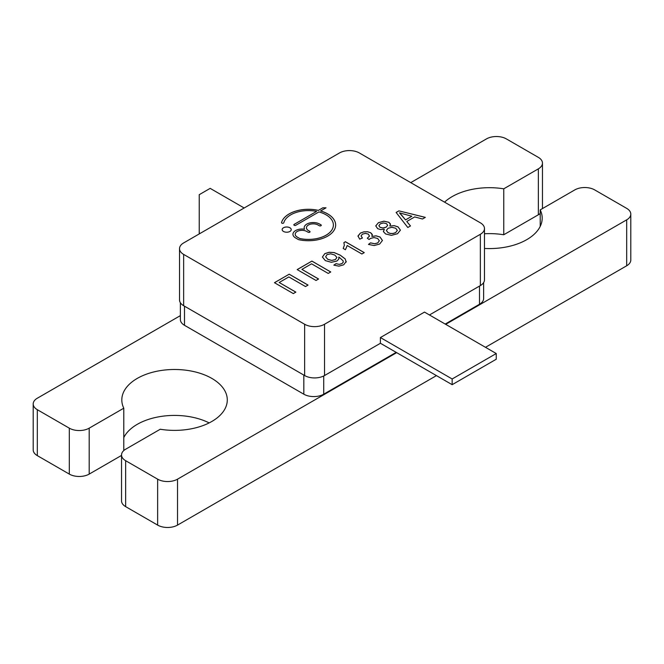 <?xml version="1.0" encoding="UTF-8"?>
<svg xmlns="http://www.w3.org/2000/svg" width="664" height="664" viewBox="0 0 664 664"><rect width="100%" height="100%" fill="white"/><g stroke="black" fill="none" stroke-linecap="round" stroke-linejoin="round"><path stroke-width="1" d="M411.854 216.24L399.479 212.853L405.53 219.892L411.854 216.24L405.53 219.925L401.986 215.518M378.878 225.602L379.974 227.262L382.987 227.993L386.174 227.113L387.651 225.345L386.506 223.643L383.51 222.946L380.356 223.793L378.87 225.735M386.373 230.499L387.992 232.641L390.332 233.479L393.129 233.496L395.636 232.624L397.329 230.4L395.702 228.242L391.884 227.296L388.017 228.283L386.373 230.458L387.992 232.607L390.332 233.438L393.129 233.454L395.636 232.591L397.329 230.441M327.792 259.317L331.726 260.404L335.453 259.541L336.889 257.424L334.797 255.059L330.655 253.822L327.012 254.594L325.642 256.827L327.792 259.358L331.726 260.437L335.453 259.574L336.889 257.458M325.642 256.86L327.792 259.358M339.478 152.961L183.646 242.924A14.06 8.117 0 0 0 179.529 248.668A14.06 8.117 0 0 0 183.646 254.403L304.635 324.256A14.06 8.117 0 0 0 324.522 324.256L480.354 234.292A14.06 8.117 0 0 0 484.471 228.549A14.06 8.117 0 0 0 480.354 222.813L359.365 152.961A14.06 8.117 0 0 0 339.478 152.961M295.771 225.287L318.911 211.932A24.95 14.401 180 0 1 333.386 225.005A24.95 14.401 180 0 1 300.136 238.583A1.818 1.046 180 0 1 299.456 238.343L297.206 237.04A6.806 3.926 180 0 1 295.214 234.259A6.806 3.926 180 0 1 299.414 230.632A6.806 3.926 180 0 1 306.826 231.487L308.113 232.226A1.137 0.656 0 0 0 309.349 232.367A1.137 0.656 0 0 0 310.046 231.761A1.137 0.656 0 0 0 309.714 231.296L308.436 230.557A6.806 3.926 180 0 1 306.444 227.777A6.806 3.926 180 0 1 310.644 224.15A6.806 3.926 180 0 1 318.056 225.005L319.342 225.743A1.137 0.656 0 0 0 320.571 225.884A1.137 0.656 0 0 0 321.276 225.279A1.137 0.656 0 0 0 320.944 224.814L319.658 224.075A9.072 5.237 0 0 0 309.773 222.938A9.072 5.237 0 0 0 304.17 227.777A9.072 5.237 0 0 0 304.527 229.229A9.072 5.237 0 0 0 292.948 234.259A9.072 5.237 0 0 0 295.604 237.961L298.211 239.472A1.818 1.046 0 0 0 298.858 239.712A27.216 15.712 0 0 0 335.652 225.005A27.216 15.712 0 0 0 320.604 210.945L326.032 207.815L322.82 207.815L318.388 210.38A27.216 15.712 0 0 0 281.544 222.573A1.137 0.656 0 0 0 281.528 222.672A1.137 0.656 0 0 0 282.573 223.32A1.137 0.656 0 0 0 283.785 222.772A24.95 14.401 180 0 1 316.62 211.393L294.16 224.366A1.137 0.656 0 0 0 293.828 224.822A1.137 0.656 0 0 0 294.534 225.428A1.137 0.656 0 0 0 295.771 225.287M422.495 219.004L425.334 217.369L398.898 210.862L396.118 212.463L407.796 227.495L410.485 225.943L406.758 221.51L414.701 216.921L422.495 219.004M289.189 274.199L274.456 282.706L293.314 293.588L295.853 292.118L279.195 282.499L288.84 276.929L305.506 286.549L308.046 285.08L289.189 274.199L274.489 282.723M297.173 269.592L316.031 280.474L318.571 279.004L301.904 269.385L311.557 263.815L328.215 273.435L330.763 271.966L311.906 261.085L297.173 269.592M390.515 224.457L388.872 222.316L383.875 221.212L378.397 222.731L375.758 225.86L377.675 228.673L380.688 229.603L384.332 229.221L383.452 231.678L385.618 233.969L391.42 235.355L397.545 233.711L400.392 230.184L398.043 226.864L394.184 225.636L389.834 226.05L390.449 223.984L388.872 222.274L383.875 221.17L378.397 222.697L375.749 226.009M390.515 224.44L390.449 224.017M389.834 226.05L394.184 225.677L398.043 226.905L400.392 230.084M383.377 231.147L383.452 231.678M379.343 240.7L377.766 242.908L374.612 243.729L370.487 242.858L368.47 244.427L374.123 245.547L379.65 244.045L382.439 240.468L380.057 237.031L376.09 235.836L371.882 236.425L372.238 234.392L370.695 232.74L367.607 231.744L363.855 231.844L360.394 233.089L357.987 235.969L359.705 239.156L362.419 237.994L361.05 235.903L362.403 234.16L365.391 233.379L368.296 234.093L369.499 236.102L367.317 238.202L369.084 239.513L370.412 238.451L374.015 237.554L377.642 238.476L379.351 240.775M372.355 235.048L370.695 232.782L367.607 231.786L363.855 231.885L360.394 233.13L357.962 236.268M372.355 235.031L372.238 234.433M369.499 236.135L367.317 238.243M346.143 262.106L345.197 258.918L340.258 255.175L334.208 252.577L329.128 252.27L324.837 253.615L322.405 257.026L325.335 260.628L331.353 262.288L336.897 261.035L338.748 259.167L338.806 257.068L339.279 257.325L343.147 260.852L343.18 262.322L341.877 263.633L339.254 264.347L336.026 263.666L333.834 265.135L338.914 266.156L343.686 264.812L346.243 261.392M343.147 260.852L343.18 262.355L341.877 263.666L339.254 264.388L336.026 263.666M343.197 248.46L345.421 249.747L347.206 245.514L361.897 253.997L364.262 252.627L345.404 241.737L343.877 242.626L344.35 245.248L343.197 248.46M344.35 245.29L343.197 248.502M289.902 227.744A4.54 2.623 0 0 0 284.964 227.179A4.54 2.623 0 0 0 282.159 229.595A4.54 2.623 0 0 0 286.699 232.217A4.54 2.623 0 0 0 291.239 229.595A4.54 2.623 0 0 0 289.902 227.744M291.23 229.619A4.54 2.623 0 0 0 289.902 227.785A4.54 2.623 0 0 0 284.981 227.212A4.54 2.623 0 0 0 282.159 229.619M364.229 252.644L345.404 241.779L343.894 242.65M339.005 258.064L338.806 257.068M343.147 260.894L343.18 262.355L343.147 260.894M336.026 263.708L333.868 265.152M346.143 262.147L345.197 258.952L340.258 255.208L334.208 252.619L329.128 252.312L324.837 253.656L322.405 257.059M382.439 240.501L380.057 237.073L376.09 235.869L371.882 236.425M379.343 240.742L377.766 242.949L374.612 243.771L370.487 242.891L368.503 244.435M362.419 238.036L361.05 235.936M383.452 231.719L384.332 229.221M378.878 225.644L379.974 227.304L382.987 228.034L386.174 227.154L387.651 225.345M330.73 271.991L311.906 261.118L297.206 269.609M318.537 279.029L301.904 269.385M308.013 285.105L289.189 274.232M295.82 292.143L279.195 282.499M425.284 217.394L398.898 210.862M398.898 210.895L396.142 212.488M410.46 225.959L406.758 221.51M401.986 215.551L399.479 212.853M316.62 211.393L294.16 224.399A1.137 0.656 0 0 0 293.828 224.847M325.966 207.857L322.82 207.857L318.388 210.413A27.216 15.712 0 0 0 281.544 222.606A1.137 0.656 0 0 0 281.528 222.689M335.652 225.021A27.216 15.712 0 0 0 320.604 210.986L320.604 210.945M304.527 229.263L304.527 229.229A9.072 5.237 0 0 0 292.948 234.284M321.276 225.295A1.137 0.656 0 0 0 320.944 224.855L319.658 224.117A9.072 5.237 0 0 0 309.789 222.971A9.072 5.237 0 0 0 304.17 227.802M310.046 231.777A1.137 0.656 0 0 0 309.714 231.338L308.436 230.599A6.806 3.926 180 0 1 306.444 227.818A6.806 3.926 180 0 1 306.444 227.802L306.444 227.818M333.386 225.038L333.386 225.005A24.95 14.401 180 0 1 333.386 225.038A24.95 14.401 180 0 1 300.136 238.625A1.818 1.046 180 0 1 299.456 238.376L297.206 237.073A6.806 3.926 180 0 1 295.214 234.301A6.806 3.926 180 0 1 295.214 234.284L295.214 234.301M179.529 248.668L179.529 299.954A14.06 8.117 0 0 0 183.646 305.697L304.635 375.55A14.06 8.117 0 0 0 324.522 375.55L380.43 343.271M429.45 314.968L480.354 285.578A14.06 8.117 0 0 0 484.471 279.843L484.471 228.549M496.249 353.53L424.479 312.097L380.397 337.553L380.397 343.255L452.159 384.688L496.249 359.232L496.249 353.53L452.159 378.978L452.159 384.688M200.071 233.438L199.233 232.956L199.233 194.685L210.173 188.368L244.161 207.99M199.233 232.956L199.233 233.927M380.397 337.553L452.159 378.978M180.376 302.726L180.376 319.558A14.06 8.117 0 0 0 184.492 325.302L303.822 394.2A14.06 8.117 0 0 0 323.717 394.2L396.176 352.36M445.195 324.057L479.508 304.253A14.06 8.117 0 0 0 483.624 298.509L483.624 282.615M444.565 202.147A52.738 30.444 180 0 1 503.752 188.825L538.346 168.855A14.06 8.117 0 0 0 542.463 163.112A14.06 8.117 0 0 0 538.346 157.368L506.358 138.9A14.06 8.117 0 0 0 486.471 138.9L410.742 182.625M180.376 315.624L37.317 398.217A14.06 8.117 0 0 0 33.2 403.953A14.06 8.117 0 0 0 37.317 409.696L69.305 428.164A14.06 8.117 0 0 0 89.192 428.164L123.786 408.194A52.738 30.444 180 0 1 121.811 399.935A52.738 30.444 180 0 1 174.549 369.491A52.738 30.444 180 0 1 227.287 399.935A52.738 30.444 180 0 1 160.248 429.243L125.654 449.221A14.06 8.117 0 0 0 121.537 454.956A14.06 8.117 0 0 0 125.654 460.7L157.642 479.167A14.06 8.117 0 0 0 177.529 479.167L396.674 352.65M445.693 324.347L626.683 219.85A14.06 8.117 0 0 0 630.8 214.115A14.06 8.117 0 0 0 626.683 208.371L594.695 189.904A14.06 8.117 0 0 0 574.808 189.904L540.214 209.874A52.738 30.444 180 0 1 542.189 218.132A52.738 30.444 180 0 1 484.471 248.444M33.2 403.953L33.2 449.885A14.06 8.117 0 0 0 37.317 455.629L69.305 474.096A14.06 8.117 0 0 0 89.192 474.096L121.537 455.421M123.786 450.549L123.786 408.194M123.786 437.609A52.738 30.444 180 0 1 209.177 422.902M121.537 454.956L121.537 500.888A14.06 8.117 0 0 0 125.654 506.632L157.642 525.099A14.06 8.117 0 0 0 177.529 525.099L436.447 375.616M485.475 347.313L626.683 265.783A14.06 8.117 0 0 0 630.8 260.047L630.8 214.115M540.214 226.391L540.214 209.874M484.471 233.753A52.738 30.444 180 0 1 503.752 234.757L503.752 188.825M503.752 234.757L538.346 214.779A14.06 8.117 0 0 0 540.214 213.451M183.646 305.697L183.646 254.403M304.635 375.55L304.635 324.256M324.522 375.55L324.522 324.256M480.354 285.578L480.354 234.292M184.492 325.302L184.492 306.187M303.822 394.2L303.822 375.077M323.717 394.2L323.717 375.982M479.508 304.253L479.508 286.068M37.317 455.629L37.317 409.696M69.305 474.096L69.305 428.164M89.192 474.096L89.192 428.164M125.654 506.632L125.654 460.7M157.642 525.099L157.642 479.167M177.529 525.099L177.529 479.167M626.683 265.783L626.683 219.85M538.346 214.779L538.346 168.855M542.463 208.579L542.463 163.112"/></g></svg>
